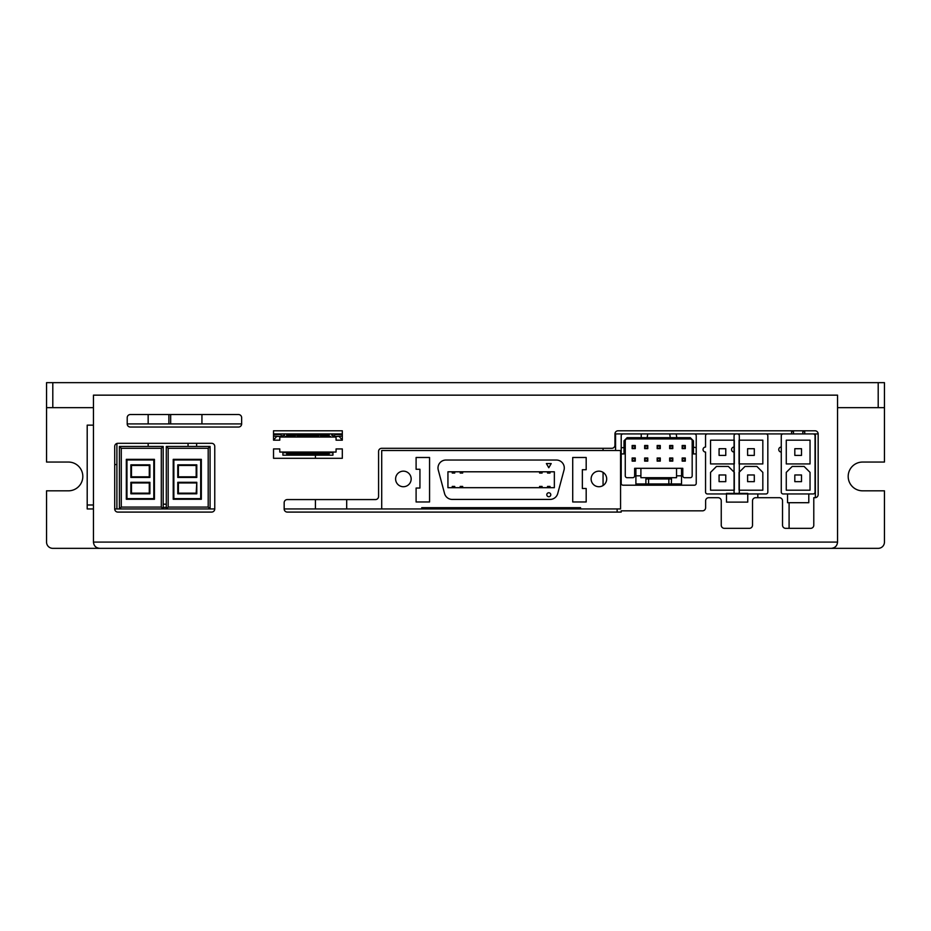 <?xml version="1.0" encoding="UTF-8"?>
<svg xmlns="http://www.w3.org/2000/svg" width="931" height="931" viewBox="0 0 931 931"><rect width="100%" height="100%" fill="white"/><g stroke="black" fill="none" stroke-linecap="round" stroke-linejoin="round"><path stroke-width="1.4" d="M201.934 423.919L201.934 414.539M170.676 423.919L170.676 414.539M148.157 423.919L148.157 414.539M884.45 407.662L878.201 407.662L878.201 382.653L884.45 382.653L884.45 462.055L862.56 462.055A14.384 14.384 0 0 0 848.188 476.439A14.384 14.384 0 0 0 862.56 490.823L884.45 490.823L884.45 542.098A6.249 6.249 0 0 1 878.201 548.347L796.913 548.347M878.201 407.662L837.551 407.662L837.551 395.151L93.449 395.151L93.449 407.662L46.55 407.662L46.55 462.055L68.44 462.055A14.384 14.384 0 0 1 82.812 476.439A14.384 14.384 0 0 1 68.44 490.823L46.55 490.823L46.55 542.098A6.249 6.249 0 0 0 52.799 548.347L134.087 548.347M290.414 548.347L640.586 548.347M878.201 382.653L52.799 382.653L52.799 407.662M46.55 407.662L46.55 382.653L52.799 382.653M615.577 450.511L615.577 433.927M603.067 485.517L603.067 472.366M603.067 450.511L603.067 448.3M196.627 446.426L196.627 443.307M241.641 423.919L127.21 423.919A3.13 3.13 0 0 0 130.34 427.05L238.522 427.05A3.13 3.13 0 0 0 241.641 423.919L241.641 417.67A3.13 3.13 0 0 0 238.522 414.539L130.34 414.539A3.13 3.13 0 0 0 127.21 417.67L127.21 423.919M818.163 433.927L804.721 433.927L804.721 431.425L802.848 431.425L802.848 433.927L793.468 433.927L793.468 431.425L791.594 431.425L791.594 433.927L614.949 433.927A3.13 3.13 0 0 1 618.068 430.797L815.044 430.797A3.13 3.13 0 0 1 818.163 433.927L818.163 494.582A3.13 3.13 0 0 1 815.044 497.701L813.787 497.701L813.787 525.212A3.13 3.13 0 0 1 810.668 528.342L785.648 528.342A3.13 3.13 0 0 1 782.529 525.212L782.529 500.831A3.13 3.13 0 0 0 779.398 497.701L755.635 497.701A3.13 3.13 0 0 0 752.516 500.831L752.516 525.212A3.13 3.13 0 0 1 749.385 528.342L724.376 528.342A3.13 3.13 0 0 1 721.246 525.212L721.246 500.831A3.13 3.13 0 0 0 718.115 497.701L708.735 497.701A3.13 3.13 0 0 0 705.617 500.831L705.617 507.709A3.13 3.13 0 0 1 702.486 510.84L621.198 510.84L621.198 512.085L287.295 512.085A3.13 3.13 0 0 1 284.164 508.954L620.57 508.954L620.57 450.511L381.71 450.511L381.71 508.954M342.317 433.927L273.528 433.927M617.137 512.085L617.137 508.954M214.758 508.954L114.711 508.954A3.13 3.13 0 0 0 117.83 512.085L211.628 512.085A3.13 3.13 0 0 0 214.758 508.954L214.758 446.426A3.13 3.13 0 0 0 211.628 443.307L117.83 443.307A3.13 3.13 0 0 0 114.711 446.426L114.711 508.954M739.307 435.801L739.307 492.08A1.874 1.874 0 0 1 737.433 493.954L707.42 493.954A1.874 1.874 0 0 1 705.547 492.08L705.547 452.059A2.502 2.502 0 0 1 703.045 449.557A2.502 2.502 0 0 1 705.547 447.055L705.547 435.801A1.874 1.874 0 0 1 707.42 433.927L737.433 433.927A1.874 1.874 0 0 1 739.307 435.801M710.551 472.378L710.551 490.195L734.315 490.195L734.315 472.378L728.368 466.443L716.486 466.443L710.551 472.378M710.551 440.177L710.551 463.941L734.315 463.941L734.315 440.177L710.551 440.177M719.081 474.973L719.081 481.664L725.773 481.664L725.773 474.973L719.081 474.973M719.081 448.707L719.081 455.399L725.773 455.399L725.773 448.707L719.081 448.707M767.831 435.801L767.831 492.08A1.874 1.874 0 0 1 765.957 493.954L735.944 493.954A1.874 1.874 0 0 1 734.07 492.08L734.07 435.801A1.874 1.874 0 0 1 735.944 433.927L765.957 433.927A1.874 1.874 0 0 1 767.831 435.801M739.063 440.177L739.063 463.941L762.826 463.941L762.826 440.177L739.063 440.177M739.063 472.378L739.063 490.195L762.826 490.195L762.826 472.378L756.891 466.443L745.009 466.443L739.063 472.378M734.07 452.059A2.502 2.502 0 0 1 731.568 449.557A2.502 2.502 0 0 1 734.07 447.055M747.605 448.707L747.605 455.399L754.296 455.399L754.296 448.707L747.605 448.707M747.605 474.973L747.605 481.664L754.296 481.664L754.296 474.973L747.605 474.973M726.483 493.372L747.744 493.372M726.483 493.954L726.483 502.123L747.744 502.123L747.744 493.954M815.044 435.801L815.044 492.08A1.874 1.874 0 0 1 813.17 493.954L783.157 493.954A1.874 1.874 0 0 1 781.272 492.08L781.272 435.801A1.874 1.874 0 0 1 783.157 433.927L813.17 433.927A1.874 1.874 0 0 1 815.044 435.801M786.276 472.378L786.276 490.195L810.04 490.195L810.04 472.378L804.105 466.443L792.223 466.443L786.276 472.378M786.276 440.177L786.276 463.941L810.04 463.941L810.04 440.177L786.276 440.177M787.533 493.954L787.533 502.705L808.795 502.705L808.795 493.954M781.272 452.059A2.502 2.502 0 0 1 778.77 449.557A2.502 2.502 0 0 1 781.272 447.055M794.818 474.973L794.818 481.664L801.51 481.664L801.51 474.973L794.818 474.973M794.818 448.707L794.818 455.399L801.51 455.399L801.51 448.707L794.818 448.707M641.215 433.927L623.072 433.927A1.874 1.874 0 0 0 621.198 435.801L621.198 447.683L624.014 447.683L625.26 446.938L625.26 440.805L624.014 440.805L627.145 437.675L641.215 437.675L641.215 433.927M676.953 438.92L690.29 438.92A1.874 1.874 0 0 1 692.175 440.805L692.175 446.938L696.237 447.683L696.237 435.801A1.874 1.874 0 0 0 694.363 433.927L676.22 433.927L676.953 438.92L627.145 438.92A1.874 1.874 0 0 0 625.26 440.805M647.708 433.927L646.987 438.92L627.145 438.92L627.145 437.675M669.726 433.927L670.448 438.92L690.29 438.92L690.29 437.675L693.42 440.805L693.42 453.932L696.237 453.932L696.237 483.317A1.874 1.874 0 0 1 694.363 485.202L681.539 485.202L681.539 475.822L676.534 475.822L676.534 477.696L640.9 477.696L640.9 475.822L635.896 475.822L635.896 485.202L623.072 485.202A1.874 1.874 0 0 1 621.198 483.317L621.198 447.683M696.237 447.683L696.237 453.932M690.29 437.675L641.215 437.675L640.481 438.92M681.539 475.822L681.539 468.316L682.795 468.316L682.795 475.822A1.874 1.874 0 0 0 684.669 477.696L690.29 477.696A1.874 1.874 0 0 0 692.175 475.822L692.175 452.501L693.42 453.932M624.014 440.805L624.014 453.932L621.198 453.932M640.9 475.822L640.9 468.316L634.639 468.316L634.639 475.822A1.874 1.874 0 0 1 632.766 477.696L627.145 477.696A1.874 1.874 0 0 1 625.26 475.822L625.26 452.501L624.014 453.932M692.175 446.938L692.175 452.501M681.539 485.202L635.896 485.202M625.26 446.938L625.26 452.501M635.896 468.316L635.896 475.822M681.539 468.316L676.534 468.316L676.534 475.822M646.172 485.202L645.893 483.945L635.896 483.945M648.86 485.202L648.581 483.945L645.893 483.945L645.893 478.941L648.581 478.941L648.581 483.945L668.854 483.945L668.854 478.941L648.581 478.941M668.574 485.202L668.854 483.945L681.539 483.945M671.263 485.202L671.53 478.941L668.854 478.941M685.297 448.614L682.167 448.614L682.167 445.495L685.297 445.495L685.297 448.614L684.669 447.997L682.167 448.614M685.297 461.124L682.167 461.124L682.167 457.994L685.297 457.994L685.297 461.124L684.669 460.496L682.167 461.124M672.787 448.614L669.657 448.614L669.657 445.495L672.787 445.495L672.787 448.614L672.159 447.997L669.657 448.614M672.787 461.124L669.657 461.124L669.657 457.994L672.787 457.994L672.787 461.124L672.159 460.496L669.657 461.124M660.277 448.614L657.158 448.614L657.158 445.495L660.277 445.495L660.277 448.614L659.66 447.997L657.158 448.614M660.277 461.124L657.158 461.124L657.158 457.994L660.277 457.994L660.277 461.124L659.66 460.496L657.158 461.124M647.778 448.614L644.648 448.614L644.648 445.495L647.778 445.495L647.778 448.614L647.15 447.997L644.648 448.614M647.778 461.124L644.648 461.124L644.648 457.994L647.778 457.994L647.778 461.124L647.15 460.496L644.648 461.124M635.268 448.614L632.137 448.614L632.137 445.495L635.268 445.495L635.268 448.614L634.639 447.997L632.137 448.614M635.268 461.124L632.137 461.124L632.137 457.994L635.268 457.994L635.268 461.124L634.639 460.496L632.137 461.124M676.534 468.316L640.9 468.316M685.297 445.495L684.669 447.997M682.795 447.997L682.167 445.495M682.795 446.112L684.669 446.112M685.297 457.994L684.669 460.496M682.795 460.496L682.167 457.994M682.795 458.622L684.669 458.622M672.787 445.495L672.159 447.997M670.285 447.997L669.657 445.495M670.285 446.112L672.159 446.112M672.787 457.994L672.159 460.496M670.285 460.496L669.657 457.994M670.285 458.622L672.159 458.622M660.277 445.495L659.66 447.997M657.775 447.997L657.158 445.495M657.775 446.112L659.66 446.112M660.277 457.994L659.66 460.496M657.775 460.496L657.158 457.994M657.775 458.622L659.66 458.622M647.778 445.495L647.15 447.997M645.276 447.997L644.648 445.495M645.276 446.112L647.15 446.112M647.778 457.994L647.15 460.496M645.276 460.496L644.648 457.994M645.276 458.622L647.15 458.622M635.268 445.495L634.639 447.997M632.766 447.997L632.137 445.495M632.766 446.112L634.639 446.112M635.268 457.994L634.639 460.496M632.766 460.496L632.137 457.994M632.766 458.622L634.639 458.622M598.901 486.727A7.785 7.785 0 0 1 591.115 478.941A7.785 7.785 0 0 1 598.901 471.156A7.785 7.785 0 0 1 606.686 478.941A7.785 7.785 0 0 1 598.901 486.727M403.379 486.727A7.785 7.785 0 0 1 395.605 478.941A7.785 7.785 0 0 1 403.379 471.156A7.785 7.785 0 0 1 411.165 478.941A7.785 7.785 0 0 1 403.379 486.727M548.79 496.723A1.99 1.99 0 0 1 546.8 494.733A1.99 1.99 0 0 1 548.79 492.755A1.99 1.99 0 0 1 550.78 494.733A1.99 1.99 0 0 1 548.79 496.723M580.56 508.954L580.56 507.686L421.731 507.686L421.731 508.954M460.24 507.686L460.24 508.954M458.657 507.686L458.657 508.954M456.271 507.686L456.271 508.954M454.689 507.686L454.689 508.954M452.303 507.686L452.303 508.954M450.72 507.686L450.72 508.954M551.571 507.686L551.571 508.954M549.977 507.686L549.977 508.954M547.603 507.686L547.603 508.954M546.008 507.686L546.008 508.954M543.623 507.686L543.623 508.954M542.04 507.686L542.04 508.954M539.654 507.686L539.654 508.954M538.071 507.686L538.071 508.954M464.22 507.686L464.22 508.954M462.626 507.686L462.626 508.954M429.563 457.493L429.563 501.972L416.099 501.972L416.099 488.042L419.939 488.042L419.939 469.282L416.099 469.282L416.099 457.493L429.563 457.493M572.716 501.972L572.716 457.493L586.181 457.493L586.181 469.724L582.352 469.724L582.352 488.484L586.181 488.484L586.181 501.972L572.716 501.972M550.046 499.423L452.233 499.423A7.937 7.937 0 0 1 444.564 493.546L438.268 470.039A7.937 7.937 0 0 1 445.937 460.042L556.354 460.042A7.937 7.937 0 0 1 564.023 470.039L557.727 493.546A7.937 7.937 0 0 1 550.046 499.423M546.381 463.568L551.199 463.568L548.79 467.734L546.381 463.568M447.939 471.796L554.352 471.796L554.352 487.681L447.939 487.681L447.939 471.796M462.684 471.796L462.684 473.041L460.193 473.041L460.193 471.796M454.735 471.796L454.735 473.041L452.245 473.041L452.245 471.796M550.035 471.796L550.035 473.041L547.544 473.041L547.544 471.796M542.098 471.796L542.098 473.041L539.596 473.041L539.596 471.796M550.035 487.681L550.035 486.424L547.544 486.424L547.544 487.681M452.245 487.681L452.245 486.424L454.735 486.424L454.735 487.681M460.193 487.681L460.193 486.424L462.684 486.424L462.684 487.681M539.596 487.681L539.596 486.424L542.098 486.424L542.098 487.681M121.274 507.081L119.401 508.954L119.401 446.426L163.169 446.426L163.169 508.954L161.296 507.081L121.274 507.081L121.274 448.3L161.296 448.3L161.296 507.081M163.169 446.426L161.296 448.3M119.401 446.426L121.274 448.3M126.953 459.972L153.813 459.972L154.43 459.344L154.43 499.272L153.813 498.655L126.953 498.655L126.953 459.972L126.325 459.344L154.43 459.344M154.43 499.272L126.325 499.272L126.953 498.655M153.813 459.972L153.813 498.655M149.903 493.791L149.903 482.316L130.864 482.316L130.864 493.791L149.903 493.791L149.274 493.162L149.274 482.945L149.903 482.316M130.864 464.837L130.864 477.452L149.903 477.452L149.903 464.837L130.864 464.837L131.492 465.453L149.274 465.453L149.903 464.837M149.274 493.162L131.492 493.162L130.864 493.791M131.492 493.162L131.492 482.945L130.864 482.316M130.864 477.452L131.492 476.823L131.492 465.453M149.274 465.453L149.274 476.823L149.903 477.452M332.937 437.046L332.937 435.173L331.68 435.173L331.68 433.927L329.19 433.927L329.19 435.173L286.667 435.173L286.667 433.927L284.479 433.927L284.479 435.487L282.908 435.487L282.908 437.046M297.14 435.173L297.14 436.418L318.716 436.418L318.716 435.173M318.716 437.046L318.716 436.418M320.59 435.173L320.59 437.046M295.267 437.046L295.267 435.173M297.14 436.418L297.14 437.046M286.038 437.046L285.41 436.418L295.267 436.418M320.59 436.418L330.435 436.418L329.807 437.046M291.287 433.927L291.287 435.173M293.288 433.927L293.288 435.173M299.107 433.927L299.107 435.173M301.109 433.927L301.109 435.173M306.927 433.927L306.927 435.173M308.929 433.927L308.929 435.173M314.736 433.927L314.736 435.173M316.738 433.927L316.738 435.173M322.557 433.927L322.557 435.173M324.558 433.927L324.558 435.173M332.937 452.059L332.937 455.178L282.908 455.178L282.908 452.059M285.41 436.418L285.41 437.046M327.305 455.178L327.305 453.932L329.19 453.932L329.19 452.687L285.41 452.687L285.41 452.059M330.435 437.046L330.435 436.418M332.937 436.418L339.187 436.418L342.317 440.177L336.068 440.177L336.068 437.046L279.789 437.046L279.789 440.177L273.528 440.177L276.658 436.418L282.908 436.418M332.937 452.687L329.19 452.687L329.19 452.059M330.435 452.059L330.435 452.687M282.908 452.687L285.41 452.687M286.667 452.059L286.667 453.932L288.54 453.932L288.54 455.178M327.305 452.687L327.305 453.932L288.54 453.932L288.54 452.687M342.317 434.544L335.87 434.544A1.559 1.559 0 0 0 334.31 436.115L334.31 436.418M335.87 436.418L342.317 436.115M273.528 436.115L279.975 436.418M281.534 436.418L281.534 436.115A1.559 1.559 0 0 0 279.975 434.544L273.528 434.544M315.423 455.178L315.423 458.308M315.423 499.575L315.423 508.954M346.693 499.575L346.693 508.954M116.899 443.447L116.899 508.954M148.157 443.307L148.157 446.426M815.358 433.927L815.358 497.689M757.822 493.954L757.822 497.701M789.092 502.705L789.092 528.342M99.698 548.347L831.302 548.347L99.698 548.347C95.928 547.952 93.845 545.869 93.449 542.098L837.551 542.098L837.551 395.151L93.449 395.151L93.449 542.098M336.068 448.928L342.317 448.928L342.317 458.308L273.528 458.308L273.528 448.928L279.789 448.928L279.789 452.059L336.068 452.059L336.068 448.928M284.164 508.954L284.164 502.705A3.13 3.13 0 0 1 287.295 499.575L375.461 499.575A3.13 3.13 0 0 0 378.58 496.456L378.58 451.43A3.13 3.13 0 0 1 381.71 448.3L611.818 448.3A3.13 3.13 0 0 0 614.949 445.181L614.949 433.927M273.528 440.177L273.528 430.797L342.317 430.797L342.317 440.177M837.551 542.098C837.155 545.869 835.072 547.952 831.302 548.347M168.174 507.081L166.3 508.954L166.3 446.426L210.069 446.426L210.069 508.954L208.195 507.081L168.174 507.081L168.174 448.3L208.195 448.3L208.195 507.081M210.069 446.426L208.195 448.3M166.3 446.426L168.174 448.3M173.853 459.972L200.7 459.972L201.329 459.344L201.329 499.272L200.7 498.655L173.853 498.655L173.853 459.972L173.224 459.344L201.329 459.344M201.329 499.272L173.224 499.272L173.853 498.655M200.7 459.972L200.7 498.655M196.79 493.791L196.79 482.316L177.763 482.316L177.763 493.791L196.79 493.791L196.173 493.162L196.79 482.316M177.763 464.837L177.763 477.452L196.79 477.452L196.79 464.837L177.763 464.837L178.391 465.453L196.173 465.453L196.79 464.837M196.173 493.162L178.391 493.162L177.763 493.791M178.391 493.162L178.391 482.945L177.763 482.316M177.763 477.452L178.391 476.823L178.391 465.453M196.173 465.453L196.173 476.823L196.79 477.452M114.711 464.557L116.899 464.557M163.169 507.372L166.3 507.372M188.05 443.307L188.05 446.426M93.449 425.141L87.2 425.141L87.2 508.954L93.449 508.954M168.883 414.539L168.883 423.919M692.175 440.805L693.42 440.805M126.325 499.272L126.325 459.344M131.492 482.945L149.274 482.945M149.274 476.823L131.492 476.823M173.224 499.272L173.224 459.344M178.391 482.945L196.173 482.945M196.173 476.823L178.391 476.823M166.3 504.195L163.169 504.195M87.2 504.986L93.449 504.986"/></g></svg>
